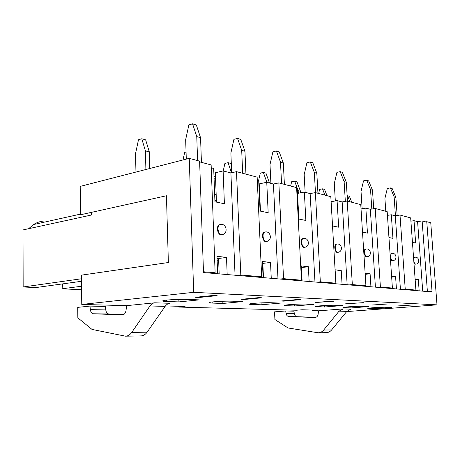 <?xml version="1.0" encoding="UTF-8"?>
<svg xmlns="http://www.w3.org/2000/svg" width="460" height="460" viewBox="0 0 460 460"><rect width="100%" height="100%" fill="white"/><g stroke="black" fill="none" stroke-linecap="round" stroke-linejoin="round"><path stroke-width="0.69" d="M395.445 215.774L394.128 196.851L390.385 187.91L387.32 188.473L384.916 198.461L385.791 211.289M397.147 215.51L395.876 197.386L394.128 196.851M395.876 197.386L392.144 188.479L390.385 187.91M347.156 195.845L347.547 195.77L349.916 201.762M347.547 195.77L349.41 196.288L351.773 202.256M197.599 160.58L196.765 136.574L192.567 123.82L188.876 124.907L185.656 139.667L186.288 159.114M201.428 162.345L200.56 137.73L196.765 136.574M200.56 137.73L196.357 125.051L192.567 123.82M135.953 172.057L135.527 153.651L138.489 139.731L141.778 138.765L145.423 150.892L145.895 169.504M141.778 138.765L145.653 139.834L149.304 151.898L149.736 168.515M149.304 151.898L145.423 150.892M371.812 209.041L370.541 189.646L366.7 180.234L363.538 180.855L361.025 191.412L362.135 208.754M373.716 208.725L372.497 190.244L370.541 189.646M372.497 190.244L368.661 180.872L366.7 180.234M318.659 193.464L319.608 189.405L322.517 188.836L324.938 195.132M322.517 188.836L324.587 189.411L327.002 195.678M345.334 201.376L344.126 181.579L340.187 171.649L336.921 172.327L334.293 183.523L335.323 200.945M347.478 201.118L346.322 182.252L344.126 181.579M346.322 182.252L342.389 172.362L340.187 171.649M290.645 186.03L291.634 181.734L294.63 181.108L298.178 190.658L298.316 193.269M294.63 181.108L296.941 181.752L300.483 191.256L300.564 192.826M300.483 191.256L298.178 190.658M315.462 192.613L314.341 172.483L310.31 161.966L306.935 162.719L304.175 174.639L305.129 192.297M317.946 193.275L316.825 173.242L314.341 172.483M316.825 173.242L312.8 162.777L310.31 161.966M258.681 180.205L260.285 173.132L263.361 172.448L266.892 182.327M263.361 172.448L265.96 173.167L269.485 183.005M281.56 183.615L280.496 162.144L276.385 150.978L272.895 151.817L270.003 164.553L270.9 183.373M284.395 184.368L283.325 163.012L280.496 162.144M283.325 163.012L279.22 151.898L276.385 150.978M223.232 170.947L224.905 163.432L228.062 162.667L231.518 172.805M228.062 162.667L231.006 163.484L231.345 164.484M242.673 173.293L241.695 150.293L237.521 138.385L233.927 139.34L230.88 153.013L231.685 172.764M245.945 174.162L244.956 151.288L241.695 150.293M244.956 151.288L240.787 139.443L237.521 138.385M183.017 159.959L184.661 152.392L186.058 152.024M166.589 301.472L178.917 301.904L199.272 299.88L187.059 299.397C180.446 299.092 166.215 299.816 163.357 300.598C161.793 301.03 162.874 301.317 166.589 301.472L166.549 300.121M178.842 299.391L178.917 301.904M241.391 299.293L244.72 299.437L261.976 297.792L258.692 297.637L241.391 299.293M244.703 298.977L244.72 299.437M259.992 209.001L260.36 208.932M260.142 204.217L259.773 204.136M280.933 301.012L283.814 301.139L300.512 299.644L297.678 299.506L280.933 301.012M283.797 300.759L283.814 301.139M271.256 302.732C265.834 302.473 251.62 303.266 249.711 303.933C248.866 304.204 249.579 304.376 251.838 304.468L261.142 304.796L280.422 303.094L271.256 302.732M261.056 302.881L261.142 304.796M315.341 302.513L333.994 301.248L331.516 301.127L315.341 302.513M317.843 302.3L317.86 302.622M305.371 304.083C300.438 303.841 286.31 304.652 284.763 305.267C284.136 305.474 284.723 305.618 286.528 305.687L294.722 305.975L313.421 304.405L305.371 304.083M294.636 304.301L294.722 305.975M345.546 303.83L363.354 302.657L345.546 303.83M335.426 305.273C330.935 305.049 316.928 305.871 315.686 306.423L324.432 307.016L342.556 305.561L335.426 305.273M324.352 305.549L324.432 307.016M372.284 304.997L389.304 303.899L372.284 304.997M362.112 306.331C358.012 306.124 344.16 306.941 343.166 307.447L350.911 307.947L368.466 306.584L362.112 306.331M350.83 306.653L350.911 307.947M178.75 306.291L178.773 307.061L185.064 306.469L165.479 305.917M125.752 336.174L140.852 335.909C143.261 335.869 145.349 334.627 147.114 332.195L165.134 306.383C166.451 304.543 168.044 303.514 169.901 303.289L154.755 302.801L126.563 305.653L126.051 310.327C125.563 313.214 124.309 314.743 122.291 314.916L93.466 313.772C91.753 313.524 90.712 312.139 90.344 309.615L89.993 306.084L77.711 307.372L77.843 317.848L92.034 329.429L125.482 336.179C127.903 336.139 130.002 334.868 131.778 332.379L149.954 305.969C151.282 304.083 152.881 303.025 154.755 302.801M123.665 314.571L108.899 313.996C107.186 313.749 106.145 312.392 105.771 309.925L105.415 306.469L89.993 306.084M199.358 297.459L217.143 295.642L213.296 295.458L195.477 297.292L199.358 297.459L199.341 296.895M214.078 178.71L215.59 179.078M215.493 176.456L214.009 176.795M214.9 200.686L216.395 200.382M216.177 194.643L214.665 194.315M168.366 262.522L166.445 195.759L80.575 214.757L80.201 186.392L189.244 158.355L193.677 292.318L81.765 304.44L81.374 275.155L168.366 262.522M81.426 278.777L23.161 286.971L35.857 287.569L81.454 281.301M91.298 212.388L91.339 215.038L23 229.937L23.161 286.971M28.681 228.695L33.534 224.543C38.243 221.57 43.309 220.449 48.725 221.168M81.523 286.241L61.996 288.799L62.761 283.872M312.421 310.063L312.455 310.667L318.147 310.224L302.174 309.77L296.395 310.235L178.773 307.061M318.504 310.828L343.177 308.919L339.06 311.161L323.662 330.044C322.149 331.832 320.321 332.747 318.182 332.787L288.086 327.98L274.907 319.533L274.545 311.868L285.712 310.977L286.108 313.553C286.499 315.393 287.477 316.405 289.035 316.589L314.904 317.486C316.693 317.365 317.774 316.273 318.147 314.197L318.504 310.828L312.455 310.667M343.177 308.919L350.928 309.172L346.851 311.374L331.603 329.947C330.108 331.706 328.296 332.609 326.169 332.649L318.423 332.781M285.712 310.977L293.94 311.184L294.342 313.72C294.728 315.531 295.699 316.526 297.246 316.71L315.847 317.354M396.117 306.038L412.413 305.009L396.117 306.038M385.957 307.28C382.208 307.084 368.546 307.895 367.753 308.355L374.653 308.781L391.655 307.504L385.957 307.28M374.578 307.636L374.653 308.781M189.244 158.355L199.611 161.121L203.504 272.544L432.066 291.95L426.776 221.703L430.755 222.761L437 304.853L346.673 311.587M425.649 221.869L426.776 221.703M212.232 303.077L222.893 303.45L242.73 301.605L232.208 301.185C226.222 300.903 211.98 301.668 209.633 302.398C208.489 302.737 209.357 302.962 212.232 303.077L212.192 301.984M193.677 292.318L437 304.853M126.563 305.653L81.765 304.44M259.354 186.863L258.986 186.944M61.996 288.799L81.57 289.725M259.112 189.687L259.486 189.779M222.807 301.254L222.893 303.45M220.116 224.549L219.121 224.842C216.045 226.366 217.545 234.56 220.938 234.807L222.266 234.571M211.243 167.82L213.693 168.458L214.946 201.808L224.405 203.751L223.123 170.919L230.903 172.943L236.503 171.655L240.798 274.982L261.659 276.782L257.151 177.134L236.503 171.655M227.177 274.551L226.504 257.393L216.988 256.306L217.637 273.74M235.048 275.224L230.903 172.943M237.262 275.408L240.798 274.982M215.125 272.768L203.475 271.762L199.634 161.868L211.134 164.921L215.125 272.768L211.531 273.223M216.459 202.118L215.349 172.736L223.123 170.919M219.167 273.873L218.586 258.514L217.062 258.347M218.586 258.514L226.504 257.393M264.908 232.07L264.097 232.231C260.751 233.571 263.206 243.144 266.455 241.437M257.272 179.82L258.681 180.188L260.084 211.071L268.18 212.733L266.748 182.292L259.216 183.891L260.458 211.151M263.488 277.639L262.838 263.419L270.514 262.418L262.384 261.487L263.114 277.604M262.838 263.419L262.464 263.373M271.256 278.294L270.514 262.418M277.989 278.869L273.424 184.029L266.748 182.292M258.181 277.184L261.659 276.782M280.134 279.047L283.55 278.668L278.846 182.896L273.424 184.029M303.261 238.533L302.668 238.625C299.724 239.579 301.639 248.572 304.509 247.302M296.74 190.106L297.361 190.273L298.868 219.035L305.871 220.472L304.347 192.09L297.528 193.418M301.415 267.582L308.355 266.737L301.329 265.938L302.116 280.916M309.143 281.514L308.355 266.737M314.973 282.009L310.138 193.602L304.347 192.09M278.846 182.896L296.608 187.611L301.449 280.209L298.091 280.577M317.043 282.181L320.338 281.836L315.376 192.59L310.138 193.602M336.662 244.162L336.122 244.202C333.511 244.91 335.11 253.42 337.651 252.362L337.766 252.344M330.953 199.025L332.551 225.946L338.663 227.2L337.082 200.623L331.137 201.698M335.19 271.181L341.24 270.491L335.11 269.796L335.926 283.786M342.062 284.309L341.24 270.491M347.15 284.74L342.154 201.946L337.082 200.623M315.376 192.59L330.815 196.69L335.863 283.176L332.626 283.51M349.151 284.912L352.331 284.596L347.208 201.043L342.154 201.946M365.729 249.067L365.424 249.107C363.107 249.636 364.469 257.663 366.723 256.795L366.936 256.772M362.503 232.093L367.459 233.111L365.849 208.121L361.031 208.938M365.493 285.809L365.527 286.304M365.194 274.315L370.087 273.786L365.125 273.223M370.927 286.758L370.087 273.786M375.412 287.143L370.323 209.288L365.849 208.121M347.208 201.043L360.755 204.642L365.924 285.769L362.802 286.068M377.338 287.305L380.403 287.017L375.199 208.472L370.323 209.288M391.529 253.42L390.201 255.835M390.333 257.795C390.804 259.802 391.506 260.774 392.443 260.711L392.708 260.682M388.947 237.521L392.943 238.343L391.316 214.762L387.435 215.378M391.627 288.121L391.65 288.518M391.655 277.104L395.594 276.702L391.598 276.241M396.44 288.926L395.594 276.702M400.418 289.265L395.295 215.797L391.316 214.762M375.199 208.472L387.182 211.657L392.403 288.046L389.39 288.328M402.281 289.42L405.231 289.156L399.999 215.061L395.295 215.797M414.512 257.295L413.597 258.192M413.942 262.965L415.65 264.161M412.447 242.345L415.656 243.006L414.029 220.685L410.912 221.151M414.857 290.168L414.88 290.49M415.15 279.605L418.312 279.295L415.098 278.927M419.158 290.858L418.312 279.295M422.717 291.157L417.588 221.611L414.029 220.685M399.999 215.061L410.671 217.89L415.909 290.076L413.005 290.335M424.511 291.312L427.357 291.059L422.13 220.932L417.588 221.611M429.209 291.709L432.032 291.467L426.811 222.174L422.13 220.932M427.357 291.059L432.032 291.467M405.231 289.156L415.909 290.076M380.403 287.017L392.403 288.046M352.331 284.596L365.924 285.769M320.338 281.836L335.863 283.176M283.55 278.668L301.449 280.209M251.798 303.577L251.838 304.468M286.488 304.957L286.528 305.687M317.13 306.159L317.159 306.762M344.385 307.217L344.413 307.723M147.114 332.195L131.778 332.379M165.134 306.383L149.954 305.969M105.771 309.925L90.344 309.615M108.899 313.996L93.466 313.772M289.035 316.589L297.246 316.71M286.108 313.553L294.342 313.72M323.662 330.044L331.603 329.947M339.06 311.161L346.851 311.374M368.788 308.154L368.816 308.579M219.121 224.842L219.684 224.744C225.653 222.151 228.971 232.495 222.835 234.479L221.507 234.709C218.115 234.462 216.614 226.262 219.684 224.744L220.84 224.445M264.097 232.231L264.649 232.139C270.365 230.178 272.843 239.936 267.007 241.35L266.087 241.477C263.051 241.264 261.815 233.22 264.649 232.139L265.42 231.978M302.668 238.625L303.197 238.544C308.637 236.986 310.592 246.152 305.06 247.215L304.393 247.284C301.691 247.112 300.627 239.332 303.197 238.544L303.732 238.452M336.122 244.202L336.634 244.133C341.803 242.845 343.419 251.465 338.163 252.293L337.663 252.333C335.254 252.189 334.316 244.714 336.634 244.133L337.013 244.07M365.424 249.107L365.918 249.044C370.841 247.952 372.215 256.065 367.224 256.732L366.833 256.76C364.676 256.64 363.831 249.481 365.918 249.044L366.195 249.004M391.305 253.448L391.782 253.385C396.48 252.442 397.676 260.101 392.921 260.653L392.616 260.67C390.684 260.573 389.902 253.719 391.782 253.385L391.995 253.362M414.339 257.312L414.799 257.261C419.284 256.421 420.348 263.672 415.811 264.143L415.57 264.155C413.822 264.069 413.091 257.514 414.799 257.261L414.96 257.238M33.534 224.543L80.569 214.095M218.644 260.049L217.131 260.262M262.901 264.805L262.533 264.851"/></g></svg>
